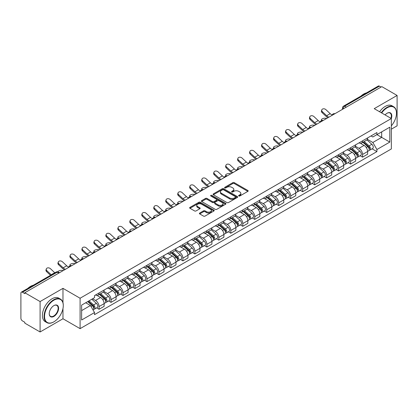 <?xml version="1.0" encoding="UTF-8"?>
<svg xmlns="http://www.w3.org/2000/svg" width="418" height="418" viewBox="0 0 418 418"><rect width="100%" height="100%" fill="white"/><g stroke="black" fill="none" stroke-linecap="round" stroke-linejoin="round"><path stroke-width="0.63" d="M238.809 195.99A0.747 0.428 0 0 0 239.864 195.99L247.874 191.366A1.066 0.617 0 0 0 248.182 190.932A1.066 0.617 0 0 0 247.874 190.498L234.31 182.666A1.066 0.617 0 0 0 232.8 182.666L224.795 187.29A0.747 0.428 0 0 0 224.576 187.593A0.747 0.428 0 0 0 224.795 187.896A0.747 0.428 0 0 0 225.851 187.896L226.885 187.301A3.412 1.97 0 0 1 231.708 187.301L232.836 187.954A3.412 1.97 0 0 1 233.84 189.344A3.412 1.97 0 0 1 232.836 190.739L231.802 191.334A0.747 0.428 0 0 0 231.582 191.637A0.747 0.428 0 0 0 231.802 191.946A0.747 0.428 0 0 0 232.857 191.946L233.892 191.345A3.412 1.97 0 0 1 238.715 191.345L239.848 191.998A3.412 1.97 0 0 1 240.846 193.393A3.412 1.97 0 0 1 239.848 194.783L238.809 195.384A0.747 0.428 0 0 0 238.594 195.687A0.747 0.428 0 0 0 238.809 195.99L238.809 195.384M199.715 213.034A1.066 0.617 0 0 0 199.407 213.467A1.066 0.617 0 0 0 199.715 213.906L203.524 216.101A1.066 0.617 0 0 0 205.029 216.101L213.922 210.97A1.066 0.617 0 0 0 214.235 210.531A1.066 0.617 0 0 0 213.922 210.097L200.358 202.265A1.066 0.617 0 0 0 198.853 202.265L189.96 207.401A1.066 0.617 0 0 0 189.647 207.835A1.066 0.617 0 0 0 189.96 208.268L194.553 210.923A1.066 0.617 0 0 0 196.063 210.923L199.867 208.728A1.066 0.617 0 0 0 200.18 208.295A1.066 0.617 0 0 0 199.867 207.856L197.589 206.539A2.853 1.646 0 0 1 196.753 205.379A2.853 1.646 0 0 1 198.513 203.859A2.853 1.646 0 0 1 201.622 204.214L210.552 209.371A2.853 1.646 0 0 1 211.388 210.531A2.853 1.646 0 0 1 209.627 212.051A2.853 1.646 0 0 1 206.518 211.696L205.029 210.839A1.066 0.617 0 0 0 203.524 210.839L199.715 213.034L199.715 213.906L203.524 211.722L203.524 210.839M80.094 298.238L62.972 288.352L40.091 301.561L24.814 292.741L381.822 86.625L397.1 95.445L374.22 108.654L391.342 118.54L80.094 298.238L80.094 328.647L391.342 148.949L391.342 118.54M226.958 202.573A1.066 0.617 0 0 0 228.468 202.573L237.361 197.437A1.066 0.617 0 0 0 237.67 197.003A1.066 0.617 0 0 0 237.361 196.564L223.797 188.737A1.066 0.617 0 0 0 222.287 188.737L213.394 193.868A1.066 0.617 0 0 0 213.081 194.302A1.066 0.617 0 0 0 213.394 194.741L226.958 202.573M211.095 196.152A0.747 0.428 0 0 1 211.853 196.256L211.853 195.368L225.642 203.331A1.066 0.617 0 0 1 225.955 203.77A1.066 0.617 0 0 1 225.642 204.203L216.749 209.334A1.066 0.617 0 0 1 215.244 209.334L201.675 201.507L205.484 199.323L205.484 198.435L201.675 200.635A1.066 0.617 0 0 0 201.366 201.068A1.066 0.617 0 0 0 201.675 201.507L201.675 200.635M205.484 199.323A1.066 0.617 0 0 1 206.988 199.323L206.988 198.435A1.066 0.617 0 0 0 205.484 198.435M206.988 198.435L212.49 201.612A1.066 0.617 0 0 0 214 201.612L216.524 200.154A1.066 0.617 0 0 0 216.832 199.72A1.066 0.617 0 0 0 216.524 199.287L210.797 195.979A0.747 0.428 0 0 1 210.578 195.676A0.747 0.428 0 0 1 211.038 195.279A0.747 0.428 0 0 1 211.853 195.368M40.091 301.561L40.091 331.97L24.814 323.151L24.814 322.262L22.436 320.888A2.174 1.254 -120 0 1 20.9 318.229L20.9 293.138A2.174 1.254 -120 0 1 21.349 292.145L56.127 272.066A2.174 1.254 60 0 1 57.214 272.175L22.436 292.255A2.174 1.254 -120 0 0 21.349 292.145M391.342 129.178L397.1 125.855L397.1 95.445M40.091 331.97L62.972 318.762L80.094 328.647M24.814 292.741L24.814 293.629L22.436 292.255M346.276 107.149L344.662 106.219A2.174 1.254 60 0 0 343.575 106.109L378.358 86.03A2.174 1.254 60 0 1 379.44 86.139L344.662 106.219A2.174 1.254 120 0 0 343.126 108.879L343.126 108.967M381.054 87.069L379.44 86.139M362.552 140.835A4.995 2.884 60 0 1 361.518 143.076L366.586 140.15A4.995 2.884 -120 0 0 367.621 137.909M355.357 146.216L359.02 148.327A4.995 2.884 60 0 1 362.552 154.446L367.621 151.52A4.995 2.884 -120 0 0 364.088 145.401L360.457 143.306M367.621 151.52L367.621 154.221L362.552 157.147L360.123 155.747M361.518 143.076A4.995 2.884 60 0 1 359.057 142.851M362.552 154.446L362.552 157.147M350.571 147.753A4.995 2.884 60 0 1 349.542 149.994L354.605 147.068A4.995 2.884 -120 0 0 355.64 144.827M348.147 162.659L350.577 164.065L355.64 161.139L355.64 158.432A4.995 2.884 -120 0 0 352.108 152.319L348.481 150.224M349.542 149.994A4.995 2.884 60 0 1 347.081 149.769M343.382 153.129L347.045 155.24A4.995 2.884 60 0 1 350.577 161.358L350.577 164.065M338.596 154.665A4.995 2.884 60 0 1 337.561 156.907L342.629 153.981A4.995 2.884 -120 0 0 343.664 151.739M336.166 169.577L338.596 170.978L343.664 168.052L343.664 165.35A4.995 2.884 -120 0 0 340.132 159.232L336.506 157.137M337.561 156.907A4.995 2.884 60 0 1 335.105 156.682M331.406 160.042L335.064 162.158A4.995 2.884 60 0 1 338.596 168.276L338.596 170.978M326.62 161.583A4.995 2.884 60 0 1 325.585 163.825L330.654 160.899A4.995 2.884 -120 0 0 331.688 158.657M324.19 176.49L326.62 177.89L331.688 174.97L331.688 172.263A4.995 2.884 -120 0 0 328.156 166.145L324.53 164.055M325.585 163.825A4.995 2.884 60 0 1 323.124 163.595M319.43 166.96L323.088 169.071A4.995 2.884 60 0 1 326.62 175.189L326.62 177.89M314.644 168.496A4.995 2.884 60 0 1 313.61 170.737L318.678 167.811A4.995 2.884 -120 0 0 319.713 165.57M312.215 183.403L314.644 184.808L319.713 181.882L319.713 179.176A4.995 2.884 -120 0 0 316.18 173.062L312.554 170.967M313.61 170.737A4.995 2.884 60 0 1 311.149 170.513M307.449 173.872L311.112 175.988A4.995 2.884 60 0 1 314.644 182.102L314.644 184.808M302.663 175.408A4.995 2.884 60 0 1 301.634 177.65L306.697 174.729A4.995 2.884 -120 0 0 307.732 172.482M300.239 190.321L302.669 191.721L307.732 188.795L307.732 186.094A4.995 2.884 -120 0 0 304.2 179.975L300.573 177.88M301.634 177.65A4.995 2.884 60 0 1 299.173 177.425M295.474 180.79L299.136 182.901A4.995 2.884 60 0 1 302.669 189.02L302.669 191.721M290.688 182.326A4.995 2.884 60 0 1 289.653 184.568L294.721 181.642A4.995 2.884 -120 0 0 295.756 179.4M288.258 197.233L290.688 198.639L295.756 195.713L295.756 193.006A4.995 2.884 -120 0 0 292.224 186.893L288.598 184.798M289.653 184.568A4.995 2.884 60 0 1 287.197 184.343M283.498 187.703L287.156 189.814A4.995 2.884 60 0 1 290.688 195.932L290.688 198.639M278.712 189.239A4.995 2.884 60 0 1 277.677 191.481L282.746 188.555A4.995 2.884 -120 0 0 283.78 186.313M276.282 204.151L278.712 205.551L283.78 202.625L283.78 199.924A4.995 2.884 -120 0 0 280.248 193.806L276.622 191.71M277.677 191.481A4.995 2.884 60 0 1 275.216 191.256M271.522 194.621L275.18 196.732A4.995 2.884 60 0 1 278.712 202.85L278.712 205.551M266.736 196.157A4.995 2.884 60 0 1 265.702 198.398L270.77 195.472A4.995 2.884 -120 0 0 271.805 193.231M264.307 211.064L266.736 212.469L271.805 209.543L271.805 206.837A4.995 2.884 -120 0 0 268.272 200.718L264.646 198.628M265.702 198.398A4.995 2.884 60 0 1 263.241 198.174M259.541 201.533L263.204 203.644A4.995 2.884 60 0 1 266.736 209.763L266.736 212.469M254.761 203.07A4.995 2.884 60 0 1 253.726 205.311L258.789 202.385A4.995 2.884 -120 0 0 259.824 200.144M252.331 217.982L254.761 219.382L259.824 216.456L259.824 213.755A4.995 2.884 -120 0 0 256.291 207.636L252.665 205.541M253.726 205.311A4.995 2.884 60 0 1 251.265 205.086M247.566 208.446L251.228 210.562A4.995 2.884 60 0 1 254.761 216.676L254.761 219.382M242.78 209.982A4.995 2.884 60 0 1 241.745 212.229L246.813 209.303A4.995 2.884 -120 0 0 247.848 207.062M240.35 224.894L242.78 226.295L247.848 223.369L247.848 220.667A4.995 2.884 -120 0 0 244.316 214.549L240.69 212.454M241.745 212.229A4.995 2.884 60 0 1 239.289 211.999M235.59 215.364L239.248 217.475A4.995 2.884 60 0 1 242.78 223.593L242.78 226.295M230.804 216.9A4.995 2.884 60 0 1 229.769 219.142L234.838 216.216A4.995 2.884 -120 0 0 235.872 213.974M228.374 231.807L230.804 233.213L235.872 230.287L235.872 227.58A4.995 2.884 -120 0 0 232.34 221.467L228.714 219.372M229.769 219.142A4.995 2.884 60 0 1 227.314 218.917M223.614 222.277L227.272 224.393A4.995 2.884 60 0 1 230.804 230.506L230.804 233.213M218.828 223.813A4.995 2.884 60 0 1 217.794 226.054L222.862 223.128A4.995 2.884 -120 0 0 223.896 220.887M216.399 238.725L218.828 240.125L223.896 237.199L223.896 234.498A4.995 2.884 -120 0 0 220.364 228.38L216.738 226.284M217.794 226.054A4.995 2.884 60 0 1 215.333 225.83M211.633 229.195L215.296 231.306A4.995 2.884 60 0 1 218.828 237.424L218.828 240.125M206.853 230.731A4.995 2.884 60 0 1 205.818 232.972L210.881 230.046A4.995 2.884 -120 0 0 211.916 227.805M204.423 245.638L206.853 247.043L211.916 244.117L211.916 241.411A4.995 2.884 -120 0 0 208.383 235.292L204.757 233.202M205.818 232.972A4.995 2.884 60 0 1 203.357 232.748M199.658 236.107L203.32 238.218A4.995 2.884 60 0 1 206.853 244.337L206.853 247.043M194.872 237.643A4.995 2.884 60 0 1 193.837 239.885L198.905 236.959A4.995 2.884 -120 0 0 199.94 234.717M192.442 252.556L194.872 253.956L199.94 251.03L199.94 248.329A4.995 2.884 -120 0 0 196.408 242.21L192.782 240.115M193.837 239.885A4.995 2.884 60 0 1 191.381 239.66M187.682 243.02L191.339 245.136A4.995 2.884 60 0 1 194.872 251.255L194.872 253.956M182.896 244.561A4.995 2.884 60 0 1 181.861 246.803L186.93 243.877A4.995 2.884 -120 0 0 187.964 241.635M180.466 259.468L182.896 260.869L187.964 257.948L187.964 255.241A4.995 2.884 -120 0 0 184.432 249.123L180.806 247.033M181.861 246.803A4.995 2.884 60 0 1 179.406 246.573M175.706 249.938L179.364 252.049A4.995 2.884 60 0 1 182.896 258.167L182.896 260.869M170.92 251.474A4.995 2.884 60 0 1 169.886 253.716L174.954 250.79A4.995 2.884 -120 0 0 175.988 248.548M168.491 266.381L170.92 267.786L175.988 264.86L175.988 262.154A4.995 2.884 -120 0 0 172.456 256.041L168.83 253.945M169.886 253.716A4.995 2.884 60 0 1 167.425 253.491M163.725 256.851L167.388 258.967A4.995 2.884 60 0 1 170.92 265.08L170.92 267.786M158.944 258.387A4.995 2.884 60 0 1 157.91 260.628L162.973 257.707A4.995 2.884 -120 0 0 164.008 255.461M156.515 273.299L158.944 274.699L164.008 271.773L164.008 269.072A4.995 2.884 -120 0 0 160.475 262.953L156.849 260.858M157.91 260.628A4.995 2.884 60 0 1 155.449 260.404M151.75 263.768L155.412 265.879A4.995 2.884 60 0 1 158.944 271.998L158.944 274.699M146.964 265.305A4.995 2.884 60 0 1 145.929 267.546L150.997 264.62A4.995 2.884 -120 0 0 152.032 262.379M144.534 280.212L146.964 281.617L152.032 278.691L152.032 275.985A4.995 2.884 -120 0 0 148.5 269.871L144.874 267.776M145.929 267.546A4.995 2.884 60 0 1 143.473 267.321M139.774 270.681L143.431 272.792A4.995 2.884 60 0 1 146.964 278.91L146.964 281.617M134.988 272.217A4.995 2.884 60 0 1 133.953 274.459L139.022 271.533A4.995 2.884 -120 0 0 140.056 269.291M132.558 287.129L134.988 288.53L140.056 285.604L140.056 282.902A4.995 2.884 -120 0 0 136.524 276.784L132.898 274.689M133.953 274.459A4.995 2.884 60 0 1 131.498 274.234M127.798 277.594L131.456 279.71A4.995 2.884 60 0 1 134.988 285.828L134.988 288.53M123.012 279.135A4.995 2.884 60 0 1 121.978 281.377L127.046 278.451A4.995 2.884 -120 0 0 128.08 276.209M120.583 294.042L123.012 295.448L128.08 292.522L128.08 289.815A4.995 2.884 -120 0 0 124.548 283.697L120.922 281.607M121.978 281.377A4.995 2.884 60 0 1 119.517 281.152M115.823 284.512L119.48 286.623A4.995 2.884 60 0 1 123.012 292.741L123.012 295.448M111.036 286.048A4.995 2.884 60 0 1 110.002 288.289L115.065 285.363A4.995 2.884 -120 0 0 116.099 283.122M108.607 300.955L111.036 302.36L116.099 299.434L116.099 296.733A4.995 2.884 -120 0 0 112.567 290.615L108.941 288.519M110.002 288.289A4.995 2.884 60 0 1 107.541 288.065M103.842 291.424L107.504 293.54A4.995 2.884 60 0 1 111.036 299.654L111.036 302.36M99.056 292.961A4.995 2.884 60 0 1 98.021 295.207L103.089 292.281A4.995 2.884 -120 0 0 104.124 290.04M96.626 307.873L99.056 309.273L104.124 306.347L104.124 303.646A4.995 2.884 -120 0 0 100.592 297.527L96.966 295.432M98.021 295.207A4.995 2.884 60 0 1 95.565 294.977M92.608 298.771L95.523 300.453A4.995 2.884 60 0 1 99.056 306.572L99.056 309.273M371.032 135.939L372.84 136.979L389.806 127.182L381.671 131.884L381.671 137.381L372.84 142.475L367.338 139.298M81.63 310.605L90.46 305.506L94.525 312.554L81.63 320L81.63 305.109L94.525 297.663L94.525 295.578L376.911 132.548L376.911 134.633L389.806 142.078L376.911 149.524L372.84 142.475M389.806 127.182L389.806 142.078M94.525 312.554L94.525 314.639L376.911 151.609L376.911 149.524M62.972 288.352L62.972 302.726M62.972 308.521L62.972 318.762M90.46 305.506L85.7 302.757M372.098 148.829L376.911 151.609M239.106 196.094L239.848 195.671A3.412 1.97 0 0 0 240.846 194.276L240.846 193.393M233.84 189.344L233.84 190.232A3.412 1.97 0 0 1 232.836 191.622L232.1 192.05M247.858 191.376L234.31 183.554A1.066 0.617 0 0 0 232.8 183.554L225.093 188.001M237.346 197.448L223.797 189.62A1.066 0.617 0 0 0 222.287 189.62L213.41 194.746M235.475 197.306A0.747 0.428 0 0 0 235.695 197.003A0.747 0.428 0 0 0 235.475 196.695L223.567 189.824A0.747 0.428 0 0 0 222.512 189.824L221.42 190.451A3.412 1.97 0 0 0 220.422 191.846A3.412 1.97 0 0 0 221.42 193.236L229.56 197.939A3.412 1.97 0 0 0 234.383 197.939L235.475 197.306L235.475 198.195A0.747 0.428 0 0 0 235.695 197.886L235.695 197.003M220.422 191.846L220.422 192.735A3.412 1.97 0 0 0 221.42 194.124L221.42 193.236M235.475 198.195L234.383 198.822A3.412 1.97 0 0 1 229.56 198.822L221.42 194.124M206.988 199.323L212.49 202.5A1.066 0.617 0 0 0 214 202.5L216.524 201.042A1.066 0.617 0 0 0 216.832 200.609L216.832 199.72M211.853 196.256L225.626 204.209M218.201 204.909A2.853 1.646 0 0 0 221.305 205.264A2.853 1.646 0 0 0 223.066 203.744A2.853 1.646 0 0 0 222.23 202.584L219.084 200.765A1.066 0.617 0 0 0 217.579 200.765L215.051 202.223A1.066 0.617 0 0 0 214.742 202.657A1.066 0.617 0 0 0 215.051 203.091L218.201 204.909L218.201 205.797A2.853 1.646 0 0 0 221.305 206.152A2.853 1.646 0 0 0 223.066 204.632L223.066 203.744M214.742 202.657L214.742 203.545A1.066 0.617 0 0 0 215.051 203.979L215.051 203.091M218.201 205.797L215.051 203.979M211.388 210.531L211.388 211.419A2.853 1.646 0 0 1 209.627 212.94A2.853 1.646 0 0 1 206.518 212.584L205.029 211.722A1.066 0.617 0 0 0 203.524 211.722M196.753 205.379L196.753 206.262A2.853 1.646 0 0 0 197.589 207.427L197.589 206.539M199.867 207.856L199.867 208.728L197.589 207.427M213.906 210.975L200.358 203.153A1.066 0.617 0 0 0 198.853 203.153L189.971 208.279M326.657 118.477L325.617 118.252A2.498 0.946 -13.1 0 0 322.848 118.587A2.498 0.946 -13.1 0 0 321.421 119.835A2.498 0.946 -13.1 0 0 322.085 120.29L323.124 120.515M362.897 142.282L367.777 146.634A2.717 1.567 60 0 1 368.629 150.835L367.615 151.421M363.028 142.397L365.322 143.724M363.388 141.995L368.822 146.843A1.301 0.752 60 0 1 369.23 148.855A1.301 0.752 60 0 1 369.11 148.902M364.203 141.53L369.084 145.882A2.717 1.567 60 0 1 369.935 150.078A2.717 1.567 60 0 1 369.115 150.166M366.926 139.894L371.848 144.288A2.717 1.567 60 0 1 372.699 148.484L369.935 150.078M332.19 115.023A6.73 3.887 60 0 1 330.194 113.665L325.915 109.652A2.498 1.808 17.7 0 0 323.506 108.8A2.498 1.808 17.7 0 0 321.771 109.913A2.498 1.808 17.7 0 0 322.382 111.69L322.085 112.62A2.498 1.808 -162.3 0 1 321.473 110.843L321.771 109.913M328.924 117.165A6.73 3.887 60 0 1 326.662 115.702L322.382 111.69M322.085 112.62L326.369 116.632A8.146 4.702 -120 0 0 327.853 117.782M314.676 125.39L313.641 125.165A2.498 0.946 -13.1 0 0 310.867 125.499A2.498 0.946 -13.1 0 0 309.445 126.753A2.498 0.946 -13.1 0 0 310.109 127.203L311.144 127.427M350.921 149.195L355.802 153.552A2.717 1.567 60 0 1 356.653 157.748L355.64 158.333M351.052 149.31L353.346 150.637M351.413 148.912L356.841 153.756A1.301 0.752 60 0 1 357.254 155.773A1.301 0.752 60 0 1 357.134 155.82M352.228 148.442L357.108 152.795A2.717 1.567 60 0 1 357.96 156.996A2.717 1.567 60 0 1 357.139 157.079M354.945 146.807L359.872 151.201A2.717 1.567 60 0 1 360.724 155.397L357.96 156.996M302.7 132.307L301.665 132.078A2.498 0.946 -13.1 0 0 298.891 132.417A2.498 0.946 -13.1 0 0 297.47 133.666A2.498 0.946 -13.1 0 0 298.133 134.121L299.168 134.345M338.946 156.113L343.826 160.465A2.717 1.567 60 0 1 344.678 164.661L343.664 165.246M339.071 156.227L341.37 157.555M339.437 155.825L344.866 160.674A1.301 0.752 60 0 1 345.273 162.686A1.301 0.752 60 0 1 345.158 162.733M340.247 155.355L345.127 159.713A2.717 1.567 60 0 1 345.979 163.908A2.717 1.567 60 0 1 345.163 163.997M342.969 153.725L347.891 158.114A2.717 1.567 60 0 1 348.743 162.315L345.979 163.908M320.214 121.936A6.73 3.887 60 0 1 318.218 120.577L313.939 116.57A2.498 1.808 17.7 0 0 311.525 115.713A2.498 1.808 17.7 0 0 309.795 116.826A2.498 1.808 17.7 0 0 310.407 118.607L310.109 119.538A2.498 1.808 -162.3 0 1 309.498 117.756L309.795 116.826M316.943 124.083A6.73 3.887 60 0 1 314.686 122.615L310.407 118.607M310.109 119.538L314.388 123.545A8.146 4.702 -120 0 0 315.877 124.7M308.238 128.854A6.73 3.887 60 0 1 306.242 127.49L301.963 123.482A2.498 1.808 17.7 0 0 299.549 122.626A2.498 1.808 17.7 0 0 297.815 123.744A2.498 1.808 17.7 0 0 298.431 125.52L298.133 126.45A2.498 1.808 -162.3 0 1 297.522 124.674L297.815 123.744M304.968 130.996A6.73 3.887 60 0 1 302.71 129.533L298.431 125.52M298.133 126.45L302.413 130.458A8.146 4.702 -120 0 0 303.896 131.613M391.342 125.844A13.245 7.649 120 0 0 396.483 113.221A13.245 7.649 120 0 0 387.12 107.813A13.245 7.649 120 0 0 381.681 112.964M381.284 112.735A13.575 7.837 -60 0 1 386.89 107.416A13.575 7.837 -60 0 1 393.672 106.742A13.575 7.837 -60 0 1 396.483 112.954A13.575 7.837 -60 0 1 396.483 113.09M385.088 114.929A6.625 3.825 -60 0 1 387.12 113.221L387.12 113.221A6.625 3.825 -60 0 1 391.337 118.54M390.935 118.304A6.296 3.637 120 0 0 390.036 113.043A6.296 3.637 120 0 0 387 113.288M360.959 96.072A13.575 7.837 -60 0 1 363.702 94.029A13.575 7.837 -60 0 1 366.445 92.906M379.596 111.758A13.575 7.837 -60 0 1 385.197 106.438A13.575 7.837 -60 0 1 391.985 105.764L393.672 106.742M53.682 321.954L53.912 321.818A13.245 7.649 120 0 0 63.28 305.595A13.245 7.649 120 0 0 53.912 300.187A13.245 7.649 120 0 0 44.548 316.41A13.245 7.649 120 0 0 53.912 321.818L53.682 321.954A13.575 7.837 -60 0 1 46.9 322.623A13.575 7.837 -60 0 1 44.815 311.75A13.575 7.837 -60 0 1 53.682 299.79A13.575 7.837 -60 0 1 60.469 299.116A13.575 7.837 -60 0 1 63.28 305.328A13.575 7.837 -60 0 1 63.28 305.464M53.912 305.595L53.912 305.595A6.625 3.825 -60 0 1 58.598 308.301A6.625 3.825 -60 0 1 53.912 316.41A6.625 3.825 -60 0 1 49.23 313.709A6.625 3.825 -60 0 1 53.912 305.595L53.912 305.595M49.23 313.573A6.296 3.637 120 0 0 50.536 316.327A6.296 3.637 120 0 0 53.682 316.013A6.296 3.637 120 0 0 57.799 310.464A6.296 3.637 120 0 0 56.832 305.417A6.296 3.637 120 0 0 53.797 305.662M27.755 288.446A13.575 7.837 -60 0 1 30.498 286.403A13.575 7.837 -60 0 1 33.241 285.28M46.9 322.623L45.207 321.651A13.575 7.837 -60 0 1 43.127 310.773A13.575 7.837 -60 0 1 51.994 298.813A13.575 7.837 -60 0 1 58.781 298.144L60.469 299.116M290.724 139.22L289.69 138.995A2.498 0.946 -13.1 0 0 286.915 139.33A2.498 0.946 -13.1 0 0 285.489 140.584A2.498 0.946 -13.1 0 0 286.158 141.033L287.192 141.258M326.965 163.025L331.845 167.383A2.717 1.567 60 0 1 332.697 171.579L331.688 172.164M327.095 163.14L329.394 164.467M327.461 162.743L332.89 167.587A1.301 0.752 60 0 1 333.298 169.603A1.301 0.752 60 0 1 333.177 169.651M328.271 162.273L333.151 166.625A2.717 1.567 60 0 1 334.003 170.826A2.717 1.567 60 0 1 333.183 170.91M330.993 160.637L335.915 165.032A2.717 1.567 60 0 1 336.767 169.227L334.003 170.826M278.749 146.133L277.709 145.908A2.498 0.946 -13.1 0 0 274.94 146.248A2.498 0.946 -13.1 0 0 273.513 147.497A2.498 0.946 -13.1 0 0 274.182 147.951L275.216 148.176M314.989 169.938L319.869 174.296A2.717 1.567 60 0 1 320.721 178.491L319.707 179.076M315.12 170.058L317.414 171.38M315.48 169.656L320.914 174.505A1.301 0.752 60 0 1 321.322 176.516A1.301 0.752 60 0 1 321.202 176.563M316.295 169.185L321.176 173.543A2.717 1.567 60 0 1 322.027 177.739A2.717 1.567 60 0 1 321.207 177.828M319.018 167.555L323.94 171.944A2.717 1.567 60 0 1 324.791 176.145L322.027 177.739M266.768 153.051L265.733 152.826A2.498 0.946 -13.1 0 0 262.959 153.16A2.498 0.946 -13.1 0 0 261.537 154.409A2.498 0.946 -13.1 0 0 262.201 154.864L263.236 155.088M303.013 176.856L307.894 181.208A2.717 1.567 60 0 1 308.745 185.409L307.732 185.994M303.144 176.971L305.438 178.298M303.505 176.568L308.933 181.417A1.301 0.752 60 0 1 309.346 183.434A1.301 0.752 60 0 1 309.226 183.481M304.32 176.103L309.2 180.456A2.717 1.567 60 0 1 310.051 184.651A2.717 1.567 60 0 1 309.231 184.74M307.037 174.468L311.964 178.862A2.717 1.567 60 0 1 312.816 183.058L310.051 184.651M296.257 135.766A6.73 3.887 60 0 1 294.267 134.408L289.982 130.395A2.498 1.808 17.7 0 0 287.574 129.543A2.498 1.808 17.7 0 0 285.839 130.656A2.498 1.808 17.7 0 0 286.455 132.438L286.158 133.363A2.498 1.808 -162.3 0 1 285.541 131.586L285.839 130.656M292.992 137.914A6.73 3.887 60 0 1 290.735 136.446L286.455 132.438M286.158 133.363L290.437 137.376A8.146 4.702 -120 0 0 291.921 138.53M284.282 142.679A6.73 3.887 60 0 1 282.286 141.321L278.007 137.313A2.498 1.808 17.7 0 0 275.598 136.456A2.498 1.808 17.7 0 0 273.863 137.574A2.498 1.808 17.7 0 0 274.474 139.351L274.182 140.281A2.498 1.808 -162.3 0 1 273.565 138.499L273.863 137.574M281.016 144.827A6.73 3.887 60 0 1 278.754 143.358L274.474 139.351M274.182 140.281L278.461 144.288A8.146 4.702 -120 0 0 279.945 145.443M272.306 149.597A6.73 3.887 60 0 1 270.31 148.238L266.031 144.226A2.498 1.808 17.7 0 0 263.617 143.374A2.498 1.808 17.7 0 0 261.887 144.487A2.498 1.808 17.7 0 0 262.499 146.269L262.201 147.193A2.498 1.808 -162.3 0 1 261.59 145.417L261.887 144.487M269.035 151.739A6.73 3.887 60 0 1 266.778 150.276L262.499 146.269M262.201 147.193L266.48 151.206A8.146 4.702 -120 0 0 267.969 152.356M254.792 159.963L253.757 159.739A2.498 0.946 -13.1 0 0 250.983 160.073A2.498 0.946 -13.1 0 0 249.562 161.327A2.498 0.946 -13.1 0 0 250.225 161.776L251.26 162.006M291.038 183.768L295.918 188.126A2.717 1.567 60 0 1 296.77 192.322L295.756 192.907M291.163 183.883L293.462 185.211M291.529 183.486L296.958 188.33A1.301 0.752 60 0 1 297.365 190.347A1.301 0.752 60 0 1 297.25 190.394M292.339 183.016L297.219 187.374A2.717 1.567 60 0 1 298.076 191.569A2.717 1.567 60 0 1 297.255 191.658M295.061 181.381L299.983 185.775A2.717 1.567 60 0 1 300.835 189.971L298.076 191.569M260.33 156.51A6.73 3.887 60 0 1 258.334 155.151L254.055 151.144A2.498 1.808 17.7 0 0 251.641 150.287A2.498 1.808 17.7 0 0 249.907 151.4A2.498 1.808 17.7 0 0 250.523 153.181L250.225 154.111A2.498 1.808 -162.3 0 1 249.614 152.33L249.907 151.4M257.06 158.657A6.73 3.887 60 0 1 254.802 157.189L250.523 153.181M250.225 154.111L254.505 158.119A8.146 4.702 -120 0 0 255.988 159.274M242.816 166.881L241.782 166.657A2.498 0.946 -13.1 0 0 239.007 166.991A2.498 0.946 -13.1 0 0 237.581 168.24A2.498 0.946 -13.1 0 0 238.25 168.694L239.284 168.919M279.057 190.686L283.937 195.039A2.717 1.567 60 0 1 284.789 199.24L283.78 199.82M279.187 190.801L281.486 192.128M279.553 190.399L284.982 195.248A1.301 0.752 60 0 1 285.389 197.259A1.301 0.752 60 0 1 285.269 197.306M280.363 189.929L285.243 194.286A2.717 1.567 60 0 1 286.095 198.482A2.717 1.567 60 0 1 285.275 198.571M283.085 188.299L288.007 192.693A2.717 1.567 60 0 1 288.859 196.888L286.095 198.482M248.349 163.428A6.73 3.887 60 0 1 246.359 162.064L242.074 158.056A2.498 1.808 17.7 0 0 239.666 157.205A2.498 1.808 17.7 0 0 237.931 158.317A2.498 1.808 17.7 0 0 238.547 160.094L238.25 161.024A2.498 1.808 -162.3 0 1 237.633 159.248L237.931 158.317M245.084 165.57A6.73 3.887 60 0 1 242.827 164.107L238.547 160.094M238.25 161.024L242.529 165.037A8.146 4.702 -120 0 0 244.013 166.186M230.84 173.794L229.801 173.569A2.498 0.946 -13.1 0 0 227.031 173.904A2.498 0.946 -13.1 0 0 225.605 175.158A2.498 0.946 -13.1 0 0 226.274 175.607L227.308 175.832M267.081 197.599L271.961 201.957A2.717 1.567 60 0 1 272.813 206.152L271.799 206.738M267.212 197.714L269.505 199.041M267.572 197.317L273.006 202.16A1.301 0.752 60 0 1 273.414 204.177A1.301 0.752 60 0 1 273.294 204.224M268.387 196.847L273.267 201.199A2.717 1.567 60 0 1 274.119 205.4A2.717 1.567 60 0 1 273.299 205.484M271.11 195.211L276.032 199.605A2.717 1.567 60 0 1 276.883 203.801L274.119 205.4M236.374 170.34A6.73 3.887 60 0 1 234.378 168.982L230.099 164.974A2.498 1.808 17.7 0 0 227.69 164.117A2.498 1.808 17.7 0 0 225.955 165.23A2.498 1.808 17.7 0 0 226.566 167.012L226.274 167.942A2.498 1.808 -162.3 0 1 225.657 166.16L225.955 165.23M233.108 172.488A6.73 3.887 60 0 1 230.846 171.019L226.566 167.012M226.274 167.942L230.553 171.95A8.146 4.702 -120 0 0 232.037 173.104M218.86 180.712L217.825 180.482A2.498 0.946 -13.1 0 0 215.051 180.822A2.498 0.946 -13.1 0 0 213.629 182.07A2.498 0.946 -13.1 0 0 214.293 182.525L215.327 182.75M255.105 204.517L259.986 208.869A2.717 1.567 60 0 1 260.837 213.065L259.824 213.65M255.236 204.632L257.53 205.954M255.597 204.23L261.025 209.078A1.301 0.752 60 0 1 261.438 211.09A1.301 0.752 60 0 1 261.318 211.137M256.412 203.759L261.292 208.117A2.717 1.567 60 0 1 262.143 212.313A2.717 1.567 60 0 1 261.323 212.401M259.129 202.129L264.056 206.518A2.717 1.567 60 0 1 264.907 210.719L262.143 212.313M224.398 177.258A6.73 3.887 60 0 1 222.402 175.894L218.123 171.887A2.498 1.808 17.7 0 0 215.709 171.03A2.498 1.808 17.7 0 0 213.979 172.148A2.498 1.808 17.7 0 0 214.591 173.925L214.293 174.855A2.498 1.808 -162.3 0 1 213.682 173.073L213.979 172.148M221.127 179.4A6.73 3.887 60 0 1 218.87 177.937L214.591 173.925M214.293 174.855L218.572 178.862A8.146 4.702 -120 0 0 220.061 180.017M206.884 187.625L205.849 187.4A2.498 0.946 -13.1 0 0 203.075 187.734A2.498 0.946 -13.1 0 0 201.654 188.988A2.498 0.946 -13.1 0 0 202.317 189.438L203.352 189.662M243.13 211.43L248.01 215.782A2.717 1.567 60 0 1 248.862 219.983L247.848 220.568M243.255 211.545L245.554 212.872M243.621 211.147L249.05 215.991A1.301 0.752 60 0 1 249.457 218.008A1.301 0.752 60 0 1 249.342 218.055M244.431 210.677L249.311 215.03A2.717 1.567 60 0 1 250.168 219.231A2.717 1.567 60 0 1 249.347 219.314M247.153 209.042L252.075 213.436A2.717 1.567 60 0 1 252.932 217.632L250.168 219.231M212.422 184.171A6.73 3.887 60 0 1 210.426 182.812L206.147 178.799A2.498 1.808 17.7 0 0 203.733 177.948A2.498 1.808 17.7 0 0 202.004 179.061A2.498 1.808 17.7 0 0 202.615 180.842L202.317 181.767A2.498 1.808 -162.3 0 1 201.706 179.991L202.004 179.061M209.152 186.313A6.73 3.887 60 0 1 206.894 184.85L202.615 180.842M202.317 181.767L206.596 185.78A8.146 4.702 -120 0 0 208.08 186.935M194.908 194.537L193.874 194.313A2.498 0.946 -13.1 0 0 191.099 194.652A2.498 0.946 -13.1 0 0 189.673 195.901A2.498 0.946 -13.1 0 0 190.342 196.35L191.376 196.58M231.149 218.342L236.029 222.7A2.717 1.567 60 0 1 236.881 226.896L235.872 227.481M231.279 218.457L233.578 219.784M231.645 218.06L237.074 222.904A1.301 0.752 60 0 1 237.481 224.921A1.301 0.752 60 0 1 237.361 224.968M232.455 217.59L237.335 221.948A2.717 1.567 60 0 1 238.187 226.143A2.717 1.567 60 0 1 237.367 226.232M235.177 215.954L240.099 220.349A2.717 1.567 60 0 1 240.951 224.55L238.187 226.143M200.441 191.083A6.73 3.887 60 0 1 198.451 189.725L194.171 185.717A2.498 1.808 17.7 0 0 191.757 184.861A2.498 1.808 17.7 0 0 190.023 185.973A2.498 1.808 17.7 0 0 190.639 187.755L190.342 188.685A2.498 1.808 -162.3 0 1 189.725 186.903L190.023 185.973M197.176 193.231A6.73 3.887 60 0 1 194.919 191.763L190.639 187.755M190.342 188.685L194.621 192.693A8.146 4.702 -120 0 0 196.105 193.847M182.932 201.455L181.893 201.23A2.498 0.946 -13.1 0 0 179.123 201.565A2.498 0.946 -13.1 0 0 177.697 202.814A2.498 0.946 -13.1 0 0 178.366 203.268L179.4 203.493M219.173 225.26L224.053 229.613A2.717 1.567 60 0 1 224.905 233.814L223.891 234.399M219.304 225.375L221.603 226.702M219.664 224.973L225.098 229.822A1.301 0.752 60 0 1 225.506 231.833A1.301 0.752 60 0 1 225.386 231.88M220.479 224.508L225.359 228.86A2.717 1.567 60 0 1 226.211 233.056A2.717 1.567 60 0 1 225.391 233.145M223.202 222.872L228.124 227.267A2.717 1.567 60 0 1 228.975 231.462L226.211 233.056M188.466 198.001A6.73 3.887 60 0 1 186.47 196.643L182.191 192.63A2.498 1.808 17.7 0 0 179.782 191.778A2.498 1.808 17.7 0 0 178.047 192.891A2.498 1.808 17.7 0 0 178.658 194.668L178.366 195.598A2.498 1.808 -162.3 0 1 177.749 193.821L178.047 192.891M185.2 200.144A6.73 3.887 60 0 1 182.938 198.681L178.658 194.668M178.366 195.598L182.645 199.611A8.146 4.702 -120 0 0 184.129 200.76M170.952 208.368L169.917 208.143A2.498 0.946 -13.1 0 0 167.143 208.477A2.498 0.946 -13.1 0 0 165.721 209.731A2.498 0.946 -13.1 0 0 166.385 210.181L167.419 210.406M207.197 232.173L212.078 236.531A2.717 1.567 60 0 1 212.929 240.726L211.916 241.311M207.328 232.288L209.622 233.615M207.689 231.891L213.117 236.734A1.301 0.752 60 0 1 213.53 238.751A1.301 0.752 60 0 1 213.41 238.798M208.504 231.42L213.384 235.773A2.717 1.567 60 0 1 214.235 239.974A2.717 1.567 60 0 1 213.415 240.057M211.221 229.785L216.148 234.179A2.717 1.567 60 0 1 216.999 238.375L214.235 239.974M176.49 204.914A6.73 3.887 60 0 1 174.494 203.556L170.215 199.548A2.498 1.808 17.7 0 0 167.801 198.691A2.498 1.808 17.7 0 0 166.071 199.804A2.498 1.808 17.7 0 0 166.683 201.586L166.385 202.516A2.498 1.808 -162.3 0 1 165.774 200.734L166.071 199.804M173.219 207.062A6.73 3.887 60 0 1 170.962 205.593L166.683 201.586M166.385 202.516L170.664 206.523A8.146 4.702 -120 0 0 172.153 207.678M158.976 215.286L157.941 215.056A2.498 0.946 -13.1 0 0 155.167 215.395A2.498 0.946 -13.1 0 0 153.746 216.644A2.498 0.946 -13.1 0 0 154.409 217.099L155.444 217.323M195.222 239.091L200.102 243.443A2.717 1.567 60 0 1 200.953 247.639L199.94 248.224M195.347 239.206L197.646 240.533M195.713 238.803L201.142 243.652A1.301 0.752 60 0 1 201.549 245.664A1.301 0.752 60 0 1 201.434 245.711M196.523 238.333L201.403 242.691A2.717 1.567 60 0 1 202.26 246.886A2.717 1.567 60 0 1 201.439 246.975M199.245 236.703L204.167 241.092A2.717 1.567 60 0 1 205.024 245.293L202.26 246.886M164.514 211.832A6.73 3.887 60 0 1 162.518 210.468L158.239 206.461A2.498 1.808 17.7 0 0 155.825 205.604A2.498 1.808 17.7 0 0 154.096 206.722A2.498 1.808 17.7 0 0 154.707 208.498L154.409 209.428A2.498 1.808 -162.3 0 1 153.798 207.652L154.096 206.722M161.244 213.974A6.73 3.887 60 0 1 158.986 212.511L154.707 208.498M154.409 209.428L158.688 213.436A8.146 4.702 -120 0 0 160.178 214.591M147 222.198L145.966 221.974A2.498 0.946 -13.1 0 0 143.191 222.308A2.498 0.946 -13.1 0 0 141.765 223.562A2.498 0.946 -13.1 0 0 142.434 224.011L143.468 224.236M183.241 246.003L188.121 250.361A2.717 1.567 60 0 1 188.978 254.557L187.964 255.142M183.371 246.118L185.67 247.446M183.737 245.721L189.166 250.565A1.301 0.752 60 0 1 189.573 252.582A1.301 0.752 60 0 1 189.453 252.629M184.547 245.251L189.427 249.603A2.717 1.567 60 0 1 190.279 253.804A2.717 1.567 60 0 1 189.458 253.888M187.269 243.616L192.191 248.01A2.717 1.567 60 0 1 193.043 252.206L190.279 253.804M152.533 218.745A6.73 3.887 60 0 1 150.543 217.386L146.263 213.373A2.498 1.808 17.7 0 0 143.849 212.522A2.498 1.808 17.7 0 0 142.115 213.635A2.498 1.808 17.7 0 0 142.731 215.416L142.434 216.341A2.498 1.808 -162.3 0 1 141.817 214.565L142.115 213.635M149.268 220.892A6.73 3.887 60 0 1 147.011 219.424L142.731 215.416M142.434 216.341L146.713 220.354A8.146 4.702 -120 0 0 148.197 221.509M135.024 229.111L133.985 228.886A2.498 0.946 -13.1 0 0 131.215 229.226A2.498 0.946 -13.1 0 0 129.789 230.475A2.498 0.946 -13.1 0 0 130.458 230.929L131.492 231.154M171.265 252.916L176.145 257.274A2.717 1.567 60 0 1 176.997 261.469L175.983 262.055M171.396 253.036L173.695 254.358M171.756 252.634L177.19 257.478A1.301 0.752 60 0 1 177.598 259.494A1.301 0.752 60 0 1 177.478 259.541M172.571 252.164L177.451 256.521A2.717 1.567 60 0 1 178.303 260.717A2.717 1.567 60 0 1 177.483 260.806M175.294 250.534L180.215 254.923A2.717 1.567 60 0 1 181.067 259.123L178.303 260.717M140.558 225.657A6.73 3.887 60 0 1 138.562 224.299L134.282 220.291A2.498 1.808 17.7 0 0 131.874 219.434A2.498 1.808 17.7 0 0 130.139 220.552A2.498 1.808 17.7 0 0 130.75 222.329L130.458 223.259A2.498 1.808 -162.3 0 1 129.841 221.477L130.139 220.552M137.292 227.805A6.73 3.887 60 0 1 135.03 226.337L130.75 222.329M130.458 223.259L134.737 227.267A8.146 4.702 -120 0 0 136.221 228.421M123.044 236.029L122.009 235.804A2.498 0.946 -13.1 0 0 119.234 236.139A2.498 0.946 -13.1 0 0 117.813 237.387A2.498 0.946 -13.1 0 0 118.477 237.842L119.517 238.067M159.289 259.834L164.169 264.186A2.717 1.567 60 0 1 165.021 268.387L164.008 268.973M159.42 259.949L161.714 261.276M159.78 259.547L165.209 264.395A1.301 0.752 60 0 1 165.622 266.412A1.301 0.752 60 0 1 165.502 266.459M160.596 259.082L165.476 263.434A2.717 1.567 60 0 1 166.327 267.63A2.717 1.567 60 0 1 165.507 267.719M163.313 257.446L168.24 261.84A2.717 1.567 60 0 1 169.091 266.036L166.327 267.63M128.582 232.575A6.73 3.887 60 0 1 126.586 231.217L122.307 227.204A2.498 1.808 17.7 0 0 119.893 226.352A2.498 1.808 17.7 0 0 118.163 227.465A2.498 1.808 17.7 0 0 118.775 229.242L118.477 230.172A2.498 1.808 -162.3 0 1 117.866 228.395L118.163 227.465M125.311 234.717A6.73 3.887 60 0 1 123.054 233.254L118.775 229.242M118.477 230.172L122.756 234.184A8.146 4.702 -120 0 0 124.245 235.334M111.068 242.942L110.033 242.717A2.498 0.946 -13.1 0 0 107.259 243.051A2.498 0.946 -13.1 0 0 105.838 244.305A2.498 0.946 -13.1 0 0 106.501 244.755L107.536 244.985M147.314 266.747L152.194 271.104A2.717 1.567 60 0 1 153.045 275.3L152.032 275.885M147.439 266.862L149.738 268.189M147.805 266.465L153.234 271.308A1.301 0.752 60 0 1 153.641 273.325A1.301 0.752 60 0 1 153.526 273.372M148.615 265.994L153.495 270.352A2.717 1.567 60 0 1 154.352 274.548A2.717 1.567 60 0 1 153.531 274.636M151.337 264.359L156.259 268.753A2.717 1.567 60 0 1 157.116 272.949L154.352 274.548M116.606 239.488A6.73 3.887 60 0 1 114.61 238.129L110.331 234.122A2.498 1.808 17.7 0 0 107.917 233.265A2.498 1.808 17.7 0 0 106.188 234.378A2.498 1.808 17.7 0 0 106.799 236.16L106.501 237.09A2.498 1.808 -162.3 0 1 105.89 235.308L106.188 234.378M113.335 241.635A6.73 3.887 60 0 1 111.078 240.167L106.799 236.16M106.501 237.09L110.78 241.097A8.146 4.702 -120 0 0 112.27 242.252M99.092 249.859L98.058 249.635A2.498 0.946 -13.1 0 0 95.283 249.969A2.498 0.946 -13.1 0 0 93.857 251.218A2.498 0.946 -13.1 0 0 94.525 251.673L95.56 251.897M135.333 273.665L140.213 278.017A2.717 1.567 60 0 1 141.07 282.218L140.056 282.798M135.463 273.78L137.762 275.107M135.829 273.377L141.258 278.226A1.301 0.752 60 0 1 141.665 280.238A1.301 0.752 60 0 1 141.55 280.285M136.639 272.907L141.519 277.265A2.717 1.567 60 0 1 142.371 281.46A2.717 1.567 60 0 1 141.55 281.549M139.361 271.277L144.283 275.671A2.717 1.567 60 0 1 145.135 279.867L142.371 281.46M104.625 246.406A6.73 3.887 60 0 1 102.635 245.042L98.355 241.034A2.498 1.808 17.7 0 0 95.941 240.178A2.498 1.808 17.7 0 0 94.207 241.296A2.498 1.808 17.7 0 0 94.823 243.072L94.525 244.002A2.498 1.808 -162.3 0 1 93.914 242.226L94.207 241.296M101.36 248.548A6.73 3.887 60 0 1 99.103 247.085L94.823 243.072M94.525 244.002L98.805 248.015A8.146 4.702 -120 0 0 100.289 249.165M87.116 256.772L86.082 256.547A2.498 0.946 -13.1 0 0 83.307 256.882A2.498 0.946 -13.1 0 0 81.881 258.136A2.498 0.946 -13.1 0 0 82.55 258.585L83.584 258.81M123.357 280.577L128.237 284.935A2.717 1.567 60 0 1 129.089 289.131L128.075 289.716M123.488 280.692L125.787 282.019M123.848 280.295L129.282 285.139A1.301 0.752 60 0 1 129.69 287.156A1.301 0.752 60 0 1 129.57 287.203M124.663 279.825L129.543 284.177A2.717 1.567 60 0 1 130.395 288.378A2.717 1.567 60 0 1 129.575 288.462M127.385 278.189L132.307 282.584A2.717 1.567 60 0 1 133.159 286.779L130.395 288.378M92.65 253.318A6.73 3.887 60 0 1 90.654 251.96L86.374 247.952A2.498 1.808 17.7 0 0 83.966 247.095A2.498 1.808 17.7 0 0 82.231 248.208A2.498 1.808 17.7 0 0 82.842 249.99L82.55 250.92A2.498 1.808 -162.3 0 1 81.933 249.138L82.231 248.208M89.384 255.466A6.73 3.887 60 0 1 87.122 253.998L82.842 249.99M82.55 250.92L86.829 254.928A8.146 4.702 -120 0 0 88.313 256.082M75.136 263.69L74.101 263.46A2.498 0.946 -13.1 0 0 71.332 263.8A2.498 0.946 -13.1 0 0 69.905 265.049A2.498 0.946 -13.1 0 0 70.569 265.503L71.609 265.728M111.381 287.495L116.261 291.848A2.717 1.567 60 0 1 117.113 296.043L116.099 296.628M111.512 287.61L113.806 288.932M111.872 287.208L117.301 292.057A1.301 0.752 60 0 1 117.714 294.068A1.301 0.752 60 0 1 117.594 294.115M112.688 286.738L117.568 291.095A2.717 1.567 60 0 1 118.419 295.291A2.717 1.567 60 0 1 117.599 295.38M115.41 285.107L120.332 289.496A2.717 1.567 60 0 1 121.183 293.697L118.419 295.291M80.674 260.236A6.73 3.887 60 0 1 78.678 258.873L74.399 254.865A2.498 1.808 17.7 0 0 71.99 254.008A2.498 1.808 17.7 0 0 70.255 255.126A2.498 1.808 17.7 0 0 70.867 256.903L70.569 257.833A2.498 1.808 -162.3 0 1 69.958 256.051L70.255 255.126M77.403 262.379A6.73 3.887 60 0 1 75.146 260.916L70.867 256.903M70.569 257.833L74.848 261.84A8.146 4.702 -120 0 0 76.337 262.995M63.16 270.603L62.125 270.378A2.498 0.946 -13.1 0 0 59.44 270.681A2.498 0.946 -13.1 0 0 57.919 271.893M99.406 294.408L104.286 298.76A2.717 1.567 60 0 1 105.137 302.961L104.124 303.546M99.531 294.523L101.83 295.85M99.897 294.126L105.326 298.969A1.301 0.752 60 0 1 105.738 300.986A1.301 0.752 60 0 1 105.618 301.033M100.707 293.655L105.592 298.008A2.717 1.567 60 0 1 106.444 302.209A2.717 1.567 60 0 1 105.623 302.292M103.429 292.02L108.351 296.414A2.717 1.567 60 0 1 109.208 300.61L106.444 302.209M59.095 272.526L59.628 272.64M68.698 267.149A6.73 3.887 60 0 1 66.702 265.791L62.423 261.778A2.498 1.808 17.7 0 0 60.009 260.926A2.498 1.808 17.7 0 0 58.28 262.039A2.498 1.808 17.7 0 0 58.891 263.821L58.593 264.746A2.498 1.808 -162.3 0 1 57.982 262.969L58.28 262.039M65.427 269.291A6.73 3.887 60 0 1 63.17 267.828L58.891 263.821M58.593 264.746L62.872 268.758A8.146 4.702 -120 0 0 64.362 269.913M87.728 301.587L92.305 305.678A2.717 1.567 60 0 1 93.162 309.874L93.026 309.952M87.77 301.561L89.854 302.763M88.219 301.305L93.35 305.882A1.301 0.752 60 0 1 93.757 307.899A1.301 0.752 60 0 1 93.642 307.946M89.029 300.835L93.611 304.926A2.717 1.567 60 0 1 94.463 309.121A2.717 1.567 60 0 1 93.642 309.21M91.793 299.241L96.375 303.327A2.717 1.567 60 0 1 97.227 307.528L94.463 309.121M54.842 272.808A6.73 3.887 60 0 1 54.727 272.703L50.447 268.696A2.498 1.808 17.7 0 0 48.033 267.839A2.498 1.808 17.7 0 0 46.299 268.952A2.498 1.808 17.7 0 0 46.915 270.733L46.617 271.663A2.498 1.808 -162.3 0 1 46.006 269.882L46.299 268.952M51.309 274.851A6.73 3.887 60 0 1 51.195 274.741L46.915 270.733M46.617 271.663L50.51 275.31M343.204 108.92L343.126 108.879A2.174 1.254 0 0 1 342.488 107.99L342.488 109.333M111.036 299.654L116.099 296.733M123.012 292.741L128.08 289.815M134.988 285.828L140.056 282.902M146.964 278.91L152.032 275.985M158.944 271.998L164.008 269.072M170.92 265.08L175.988 262.154M182.896 258.167L187.964 255.241M194.872 251.255L199.94 248.329M206.853 244.337L211.916 241.411M218.828 237.424L223.896 234.498M230.804 230.506L235.872 227.58M242.78 223.593L247.848 220.667M254.761 216.676L259.824 213.755M266.736 209.763L271.805 206.837M278.712 202.85L283.78 199.924M290.688 195.932L295.756 193.006M302.669 189.02L307.732 186.094M314.644 182.102L319.713 179.176M326.62 175.189L331.688 172.263M338.596 168.276L343.664 165.35M350.577 161.358L355.64 158.432M99.056 306.572L104.124 303.646M95.523 300.453L100.592 297.527M107.504 293.54L112.567 290.615M119.48 286.623L124.548 283.697M131.456 279.71L136.524 276.784M143.431 272.792L148.5 269.871M155.412 265.879L160.475 262.953M167.388 258.967L172.456 256.041M179.364 252.049L184.432 249.123M191.339 245.136L196.408 242.21M203.32 238.218L208.383 235.292M215.296 231.306L220.364 228.38M227.272 224.393L232.34 221.467M239.248 217.475L244.316 214.549M251.228 210.562L256.291 207.636M263.204 203.644L268.272 200.718M275.18 196.732L280.248 193.806M287.156 189.814L292.224 186.893M299.136 182.901L304.2 179.975M311.112 175.988L316.18 173.062M323.088 169.071L328.156 166.145M335.064 162.158L340.132 159.232M347.045 155.24L352.108 152.319M359.02 148.327L364.088 145.401M334.698 113.832A2.174 1.254 120 0 0 333.742 114.386M322.722 120.745A2.174 1.254 120 0 0 321.766 121.298M310.746 127.662A2.174 1.254 120 0 0 309.785 128.216M298.771 134.575A2.174 1.254 120 0 0 297.809 135.129M286.79 141.488A2.174 1.254 120 0 0 285.834 142.042M274.814 148.406A2.174 1.254 120 0 0 273.858 148.96M262.838 155.318A2.174 1.254 120 0 0 261.877 155.872M250.863 162.236A2.174 1.254 120 0 0 249.901 162.79M238.887 169.149A2.174 1.254 120 0 0 237.926 169.703M226.906 176.067A2.174 1.254 120 0 0 225.95 176.615M214.93 182.979A2.174 1.254 120 0 0 213.974 183.533M202.955 189.892A2.174 1.254 120 0 0 201.993 190.446M190.979 196.81A2.174 1.254 120 0 0 190.018 197.364M178.998 203.723A2.174 1.254 120 0 0 178.042 204.277M167.022 210.641A2.174 1.254 120 0 0 166.066 211.194M155.047 217.553A2.174 1.254 120 0 0 154.085 218.107M143.071 224.466A2.174 1.254 120 0 0 142.11 225.02M131.09 231.384A2.174 1.254 120 0 0 130.134 231.938M119.114 238.297A2.174 1.254 120 0 0 118.158 238.85M107.139 245.214A2.174 1.254 120 0 0 106.177 245.768M95.163 252.127A2.174 1.254 120 0 0 94.202 252.681M83.182 259.04A2.174 1.254 120 0 0 82.226 259.594M71.206 265.958A2.174 1.254 120 0 0 70.25 266.512M58.828 273.106L57.214 272.175A2.174 1.254 120 0 1 58.301 272.066A2.174 2.174 0 0 0 56.127 272.066M239.848 195.671L239.848 194.783M231.802 191.946L231.802 191.334M232.836 191.622L232.836 190.739M224.795 187.896L224.795 187.29M232.8 183.554L232.8 182.666M234.31 183.554L234.31 182.666M247.874 191.366L247.874 190.498M213.394 194.741L213.394 193.868M222.287 189.62L222.287 188.737M223.797 189.62L223.797 188.737M237.361 197.437L237.361 196.564M229.56 198.822L229.56 197.939M234.383 198.822L234.383 197.939M212.49 202.5L212.49 201.612M214 202.5L214 201.612M216.524 201.042L216.524 200.154M225.642 204.203L225.642 203.331M205.029 211.722L205.029 210.839M206.518 212.584L206.518 211.696M189.96 208.268L189.96 207.401M198.853 203.153L198.853 202.265M200.358 203.153L200.358 202.265M213.922 210.97L213.922 210.097M367.777 146.634L366.257 147.512M369.502 148.259L369.01 148.542M371.848 144.288L369.084 145.882M326.662 115.702L330.194 113.665M355.802 153.552L354.281 154.43M357.521 155.177L357.035 155.459M359.872 151.201L357.108 152.795M343.826 160.465L342.3 161.343M345.545 162.09L345.054 162.372M347.891 158.114L345.127 159.713M314.686 122.615L318.218 120.577M302.71 129.533L306.242 127.49M331.845 167.383L330.325 168.261M333.569 169.008L333.078 169.29M335.915 165.032L333.151 166.625M319.869 174.296L318.349 175.173M321.594 175.921L321.102 176.203M323.94 171.944L321.176 173.543M307.894 181.208L306.373 182.091M309.613 182.833L309.127 183.115M311.964 178.862L309.2 180.456M290.735 136.446L294.267 134.408M278.754 143.358L282.286 141.321M266.778 150.276L270.31 148.238M295.918 188.126L294.392 189.004M297.637 189.751L297.146 190.033M299.983 185.775L297.219 187.374M254.802 157.189L258.334 155.151M283.937 195.039L282.416 195.917M285.661 196.664L285.17 196.946M288.007 192.693L285.243 194.286M242.827 164.107L246.359 162.064M271.961 201.957L270.441 202.834M273.685 203.582L273.194 203.864M276.032 199.605L273.267 201.199M230.846 171.019L234.378 168.982M259.986 208.869L258.465 209.747M261.705 210.494L261.219 210.776M264.056 206.518L261.292 208.117M218.87 177.937L222.402 175.894M248.01 215.782L246.484 216.665M249.729 217.407L249.238 217.689M252.075 213.436L249.311 215.03M206.894 184.85L210.426 182.812M236.029 222.7L234.508 223.578M237.753 224.325L237.262 224.607M240.099 220.349L237.335 221.948M194.919 191.763L198.451 189.725M224.053 229.613L222.533 230.49M225.777 231.238L225.286 231.52M228.124 227.267L225.359 228.86M182.938 198.681L186.47 196.643M212.078 236.531L210.557 237.408M213.797 238.155L213.311 238.438M216.148 234.179L213.384 235.773M170.962 205.593L174.494 203.556M200.102 243.443L198.576 244.321M201.821 245.068L201.33 245.35M204.167 241.092L201.403 242.691M158.986 212.511L162.518 210.468M188.121 250.361L186.6 251.239M189.845 251.986L189.354 252.268M192.191 248.01L189.427 249.603M147.011 219.424L150.543 217.386M176.145 257.274L174.625 258.152M177.869 258.899L177.378 259.181M180.215 254.923L177.451 256.521M135.03 226.337L138.562 224.299M164.169 264.186L162.649 265.069M165.889 265.811L165.403 266.094M168.24 261.84L165.476 263.434M123.054 233.254L126.586 231.217M152.194 271.104L150.668 271.982M153.913 272.729L153.427 273.011M156.259 268.753L153.495 270.352M111.078 240.167L114.61 238.129M140.213 278.017L138.692 278.895M141.937 279.642L141.446 279.924M144.283 275.671L141.519 277.265M99.103 247.085L102.635 245.042M128.237 284.935L126.717 285.813M129.961 286.56L129.47 286.842M132.307 282.584L129.543 284.177M87.122 253.998L90.654 251.96M116.261 291.848L114.741 292.725M117.98 293.473L117.495 293.755M120.332 289.496L117.568 291.095M75.146 260.916L78.678 258.873M104.286 298.76L102.76 299.643M106.005 300.385L105.519 300.667M108.351 296.414L105.592 298.008M63.17 267.828L66.702 265.791M92.305 305.678L90.993 306.436M94.029 307.303L93.538 307.585M96.375 303.327L93.611 304.926M51.195 274.741L54.727 272.703M334.886 113.722A2.174 2.174 0 0 0 332.101 115.331M322.905 120.64A2.174 2.174 0 0 0 320.12 122.249M310.929 127.553A2.174 2.174 0 0 0 308.144 129.162M298.954 134.471A2.174 2.174 0 0 0 296.169 136.08M286.978 141.383A2.174 2.174 0 0 0 284.193 142.993M275.002 148.296A2.174 2.174 0 0 0 272.212 149.905M263.021 155.214A2.174 2.174 0 0 0 260.236 156.823M251.046 162.127A2.174 2.174 0 0 0 248.261 163.736M239.07 169.044A2.174 2.174 0 0 0 236.285 170.654M227.094 175.957A2.174 2.174 0 0 0 224.304 177.566M215.113 182.875A2.174 2.174 0 0 0 212.328 184.479M203.138 189.788A2.174 2.174 0 0 0 200.353 191.397M191.162 196.7A2.174 2.174 0 0 0 188.377 198.31M179.186 203.618A2.174 2.174 0 0 0 176.396 205.228M167.205 210.531A2.174 2.174 0 0 0 164.42 212.14M155.23 217.449A2.174 2.174 0 0 0 152.445 219.053M143.254 224.361A2.174 2.174 0 0 0 140.469 225.971M131.278 231.274A2.174 2.174 0 0 0 128.488 232.883M119.297 238.192A2.174 2.174 0 0 0 116.512 239.801M107.322 245.105A2.174 2.174 0 0 0 104.537 246.714M95.346 252.023A2.174 2.174 0 0 0 92.561 253.632M83.37 258.935A2.174 2.174 0 0 0 80.58 260.545M71.389 265.853A2.174 2.174 0 0 0 68.604 267.457M59.466 272.74L58.301 272.066M343.575 106.109A2.174 2.174 0 0 0 342.488 107.99M321.604 120.63L321.421 119.835M309.628 127.547L309.445 126.753M297.653 134.46L297.47 133.666M396.483 113.221L396.483 112.954M63.28 305.595L63.28 305.328M285.677 141.373L285.489 140.584M273.696 148.291L273.513 147.497M261.72 155.203L261.537 154.409M249.745 162.121L249.562 161.327M237.769 169.034L237.581 168.24M225.788 175.952L225.605 175.158M213.812 182.865L213.629 182.07M201.837 189.777L201.654 188.988M189.861 196.695L189.673 195.901M177.885 203.608L177.697 202.814M165.904 210.526L165.721 209.731M153.929 217.438L153.746 216.644M141.953 224.351L141.765 223.562M129.977 231.269L129.789 230.475M117.996 238.182L117.813 237.387M106.02 245.1L105.838 244.305M94.045 252.012L93.857 251.218M82.069 258.93L81.881 258.136M70.088 265.843L69.905 265.049"/></g></svg>
